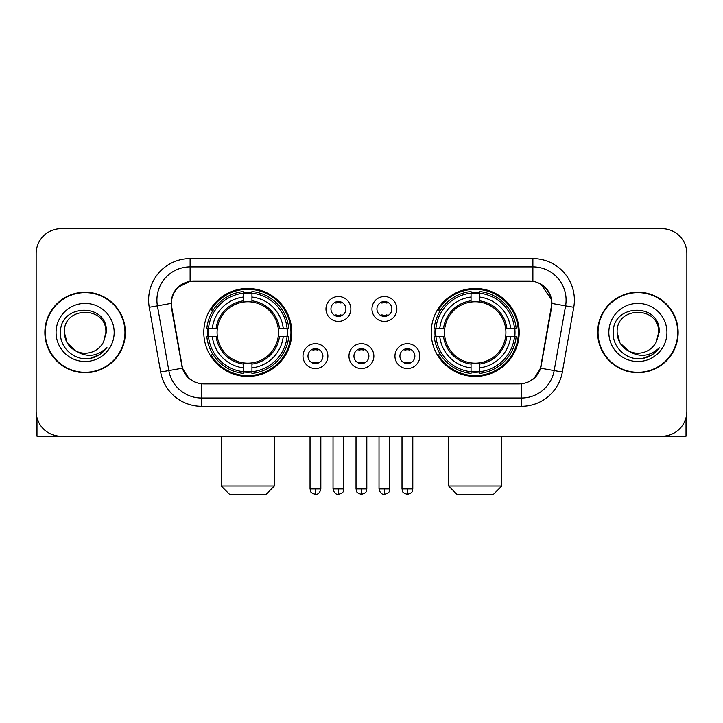 <?xml version="1.0" encoding="UTF-8"?>
<svg xmlns="http://www.w3.org/2000/svg" width="723" height="723" viewBox="0 0 723 723"><rect width="100%" height="100%" fill="white"/><g stroke="black" fill="none" stroke-linecap="round" stroke-linejoin="round"><path stroke-width="1.08" d="M431.215 332.453A43.986 43.986 0 0 0 475.21 376.439A43.986 43.986 0 0 0 519.195 332.453A43.986 43.986 0 0 0 475.21 288.459A43.986 43.986 0 0 0 431.215 332.453M203.805 332.453A43.986 43.986 0 0 0 247.79 376.439A43.986 43.986 0 0 0 291.785 332.453A43.986 43.986 0 0 0 247.79 288.459A43.986 43.986 0 0 0 203.805 332.453M327.89 356.105A12.454 12.454 0 0 1 315.436 368.558A12.454 12.454 0 0 1 302.991 356.105A12.454 12.454 0 0 1 315.436 343.66A12.454 12.454 0 0 1 327.89 356.105M307.971 356.105A7.474 7.474 0 0 0 315.436 363.579A7.474 7.474 0 0 0 322.91 356.105A7.474 7.474 0 0 0 315.436 348.64A7.474 7.474 0 0 0 307.971 356.105M373.863 356.105A12.454 12.454 0 0 1 361.419 368.558A12.454 12.454 0 0 1 348.965 356.105A12.454 12.454 0 0 1 361.419 343.66A12.454 12.454 0 0 1 373.863 356.105M353.945 356.105A7.474 7.474 0 0 0 361.419 363.579A7.474 7.474 0 0 0 368.884 356.105A7.474 7.474 0 0 0 361.419 348.64A7.474 7.474 0 0 0 353.945 356.105M419.846 356.105A12.454 12.454 0 0 1 407.401 368.558A12.454 12.454 0 0 1 394.948 356.105A12.454 12.454 0 0 1 407.401 343.66A12.454 12.454 0 0 1 419.846 356.105M399.927 356.105A7.474 7.474 0 0 0 407.401 363.579A7.474 7.474 0 0 0 414.866 356.105A7.474 7.474 0 0 0 407.401 348.64A7.474 7.474 0 0 0 399.927 356.105M350.872 308.965A12.454 12.454 0 0 1 338.427 321.41A12.454 12.454 0 0 1 325.974 308.965A12.454 12.454 0 0 1 338.427 296.511A12.454 12.454 0 0 1 350.872 308.965M330.953 308.965A7.474 7.474 0 0 0 338.427 316.43A7.474 7.474 0 0 0 345.892 308.965A7.474 7.474 0 0 0 338.427 301.491A7.474 7.474 0 0 0 330.953 308.965M396.855 308.965A12.454 12.454 0 0 1 384.41 321.41A12.454 12.454 0 0 1 371.956 308.965A12.454 12.454 0 0 1 384.41 296.511A12.454 12.454 0 0 1 396.855 308.965M376.936 308.965A7.474 7.474 0 0 0 384.41 316.43A7.474 7.474 0 0 0 391.875 308.965A7.474 7.474 0 0 0 384.41 301.491A7.474 7.474 0 0 0 376.936 308.965M171.776 307.293A22.413 22.413 0 0 1 193.845 280.994L529.155 280.994A22.413 22.413 0 0 1 551.224 307.293L540.976 365.395A22.413 22.413 0 0 1 518.906 383.913L204.094 383.913A22.413 22.413 0 0 1 182.024 365.395L171.776 307.293M207.754 336.602A40.253 40.253 0 0 1 207.754 328.305M435.165 336.602A40.253 40.253 0 0 1 435.165 328.305M44.862 332.453A40.253 40.253 0 0 0 85.115 372.707A40.253 40.253 0 0 0 125.368 332.453A40.253 40.253 0 0 0 85.115 292.2A40.253 40.253 0 0 0 44.862 332.453M597.632 332.453A40.253 40.253 0 0 0 637.885 372.707A40.253 40.253 0 0 0 678.138 332.453A40.253 40.253 0 0 0 637.885 292.2A40.253 40.253 0 0 0 597.632 332.453M171.27 300.081C173.421 289.697 179.702 283.416 190.113 281.238L532.887 281.238C543.289 283.407 549.57 289.688 551.73 300.081L551.64 307.293L540.705 368.215C537.433 377.234 531.016 382.44 521.473 383.805L201.527 383.805C192.002 382.458 185.594 377.252 182.295 368.215L171.36 307.293L171.27 300.081M177.632 287.501L190.113 281.238L190.113 266.886L532.887 266.886A33.195 33.195 0 0 1 565.585 305.847L554.17 370.583A33.195 33.195 0 0 1 521.473 398.021L201.527 398.021A33.195 33.195 0 0 1 168.83 370.583L157.415 305.847A33.195 33.195 0 0 1 190.113 266.886L190.113 258.581L532.887 258.581L532.887 281.238M540.777 283.994L551.73 300.081L551.983 303.452L573.755 307.284L562.34 372.029A41.5 41.5 0 0 1 521.473 406.317L201.527 406.317A41.5 41.5 0 0 1 160.66 372.029L149.245 307.284A41.5 41.5 0 0 1 190.113 258.581M203.678 383.913L201.527 383.805L201.527 406.317M521.473 406.317L521.473 383.805L519.322 383.913M562.34 372.029L540.705 368.215L534.008 378.427M189.137 378.554L182.295 368.215L160.66 372.029M541.391 365.395L541.256 366.1M181.744 366.1L181.609 365.395M149.245 307.284L171.017 303.398M686.85 253.601A24.898 24.898 0 0 0 661.952 228.703L61.048 228.703A24.898 24.898 0 0 0 36.15 253.601L36.15 411.297A24.898 24.898 0 0 0 61.048 436.195L661.952 436.195A24.898 24.898 0 0 0 686.85 411.297L686.85 253.601L686.85 411.297M36.15 253.601L36.15 411.297M661.952 228.703L61.048 228.703M61.048 436.195L661.952 436.195M124.962 332.453A39.837 39.837 0 0 0 85.115 292.616A39.837 39.837 0 0 0 45.278 332.453A39.837 39.837 0 0 0 85.115 372.291A39.837 39.837 0 0 0 124.962 332.453M75.517 350.845L67.149 342.829L64.365 332.453C63.1 305.684 107.14 305.684 105.865 332.453L103.597 341.889L106.371 332.453C108.423 302.485 59.62 303.217 60.524 332.453C59.449 347.853 74.65 361.039 89.715 358.5C96.963 357.108 102.711 353.402 106.95 347.383C97.379 356.584 86.995 357.786 75.807 350.989A20.75 20.75 0 0 0 103.597 341.889L105.865 332.734M75.807 350.989C68.549 346.995 64.736 340.813 64.365 332.453M56.069 332.453A29.047 29.047 0 0 0 85.115 361.5A29.047 29.047 0 0 0 114.171 332.453A29.047 29.047 0 0 0 85.115 303.398A29.047 29.047 0 0 0 56.069 332.453M106.896 347.474L99.539 354.632M99.367 354.74L89.842 358.481M36.981 417.677L36.981 436.195L133.258 436.195M677.722 332.453A39.837 39.837 0 0 0 637.885 292.616A39.837 39.837 0 0 0 598.038 332.453A39.837 39.837 0 0 0 637.885 372.291A39.837 39.837 0 0 0 677.722 332.453M658.626 332.734L656.357 341.889L659.132 332.453C661.184 302.485 612.381 303.217 613.294 332.453C612.209 347.853 627.41 361.039 642.476 358.5C649.733 357.108 655.472 353.402 659.719 347.383C650.14 356.584 639.756 357.786 628.567 350.989L619.909 342.829L617.135 332.453C615.86 305.684 659.9 305.684 658.635 332.453L656.357 341.889A20.75 20.75 0 0 1 628.567 350.989C621.31 346.995 617.505 340.813 617.135 332.453M608.829 332.453A29.047 29.047 0 0 0 637.885 361.5A29.047 29.047 0 0 0 666.931 332.453A29.047 29.047 0 0 0 637.885 303.398A29.047 29.047 0 0 0 608.829 332.453M659.656 347.474L652.3 354.632M652.128 354.74L642.602 358.481M266.055 494.297L229.534 494.297L221.238 486.001L274.351 486.001L266.055 494.297M251.947 371.739L251.947 373.411A41.166 41.166 0 0 0 288.748 336.602L287.085 336.602A39.503 39.503 0 0 1 251.947 371.739L251.947 367.899A35.689 35.689 0 0 0 283.244 336.602L278.219 336.602A30.709 30.709 0 0 0 251.947 302.024L251.947 293.158A39.503 39.503 0 0 1 287.085 328.305L288.748 328.305A41.166 41.166 0 0 0 251.947 291.496L251.947 293.158M208.504 336.602L206.832 336.602A41.166 41.166 0 0 0 243.642 373.411L243.642 371.739A39.503 39.503 0 0 1 208.504 336.602L212.345 336.602A35.689 35.689 0 0 0 243.642 367.899L243.642 362.883A30.709 30.709 0 0 0 278.219 336.602L279.449 336.602A31.92 31.92 0 0 1 251.947 364.103L251.947 367.899M243.642 293.158L243.642 291.496A41.166 41.166 0 0 0 206.832 328.305L208.504 328.305A39.503 39.503 0 0 1 243.642 293.158L243.642 297.008A35.689 35.689 0 0 0 212.345 328.305L217.37 328.305A30.709 30.709 0 0 0 243.642 362.883L243.642 364.103A31.92 31.92 0 0 1 216.141 336.602L212.345 336.602M208.586 336.602A39.422 39.422 0 0 1 208.586 328.305M251.947 293.249A39.422 39.422 0 0 0 243.642 293.249M286.995 328.305A39.422 39.422 0 0 1 286.995 336.602M287.085 328.305L283.244 328.305A35.689 35.689 0 0 0 251.947 297.008M283.244 336.602L287.085 336.602M243.642 367.899L243.642 371.739M278.219 328.305L283.244 328.305M251.947 362.928L251.947 364.103M243.642 362.883A30.709 30.709 0 0 1 217.37 336.602L216.141 336.602M251.947 371.658A39.422 39.422 0 0 1 243.642 371.658M212.345 328.305L208.504 328.305M243.642 301.97L243.642 297.008M251.947 302.024A30.709 30.709 0 0 0 217.37 328.305L216.141 328.305A31.92 31.92 0 0 1 243.642 300.795M251.947 301.97L251.947 300.795A31.92 31.92 0 0 1 279.449 328.305M213.258 310.04L210.908 310.04A43.163 43.163 0 0 1 290.953 332.453A43.163 43.163 0 0 1 210.908 354.857L213.258 354.857M493.466 494.297L456.945 494.297L448.649 486.001L501.762 486.001L493.466 494.297M479.358 371.739L479.358 373.411A41.166 41.166 0 0 0 516.168 336.602L514.496 336.602A39.503 39.503 0 0 1 479.358 371.739L479.358 367.899A35.689 35.689 0 0 0 510.655 336.602L505.63 336.602A30.709 30.709 0 0 0 479.358 302.024L479.358 293.158A39.503 39.503 0 0 1 514.496 328.305L516.168 328.305A41.166 41.166 0 0 0 479.358 291.496L479.358 293.158M435.915 336.602L434.252 336.602A41.166 41.166 0 0 0 471.053 373.411L471.053 371.739A39.503 39.503 0 0 1 435.915 336.602L439.756 336.602A35.689 35.689 0 0 0 471.053 367.899L471.053 362.883A30.709 30.709 0 0 0 505.63 336.602L506.859 336.602A31.92 31.92 0 0 1 479.358 364.103L479.358 367.899M471.053 293.158L471.053 291.496A41.166 41.166 0 0 0 434.252 328.305L435.915 328.305A39.503 39.503 0 0 1 471.053 293.158L471.053 297.008A35.689 35.689 0 0 0 439.756 328.305L444.781 328.305A30.709 30.709 0 0 0 471.053 362.883L471.053 364.103A31.92 31.92 0 0 1 443.551 336.602L439.756 336.602M436.005 336.602A39.422 39.422 0 0 1 436.005 328.305M479.358 293.249A39.422 39.422 0 0 0 471.053 293.249M514.415 328.305A39.422 39.422 0 0 1 514.415 336.602M514.496 328.305L510.655 328.305A35.689 35.689 0 0 0 479.358 297.008M510.655 336.602L514.496 336.602M471.053 367.899L471.053 371.739M505.63 328.305L510.655 328.305M479.358 362.928L479.358 364.103M471.053 362.883A30.709 30.709 0 0 1 444.781 336.602L443.551 336.602M479.358 371.658A39.422 39.422 0 0 1 471.053 371.658M439.756 328.305L435.915 328.305M471.053 301.97L471.053 297.008M479.358 302.024A30.709 30.709 0 0 0 444.781 328.305L443.551 328.305A31.92 31.92 0 0 1 471.053 300.795M479.358 301.97L479.358 300.795A31.92 31.92 0 0 1 506.859 328.305M440.678 310.04L438.319 310.04A43.163 43.163 0 0 1 518.364 332.453A43.163 43.163 0 0 1 438.319 354.857L440.678 354.857M335.933 316.005L335.933 314.821A6.371 6.371 0 0 0 340.913 314.821L340.913 316.005M340.913 301.916L340.913 303.1A6.371 6.371 0 0 0 335.933 303.1L335.933 301.916M381.916 316.005L381.916 314.821A6.371 6.371 0 0 0 386.895 314.821L386.895 316.005M386.895 301.916L386.895 303.1A6.371 6.371 0 0 0 381.916 303.1L381.916 301.916M312.951 363.145L312.951 361.961A6.371 6.371 0 0 0 317.93 361.961L317.93 363.145M317.93 349.064L317.93 350.248A6.371 6.371 0 0 0 312.951 350.248L312.951 349.064M358.924 363.145L358.924 361.961A6.371 6.371 0 0 0 363.904 361.961L363.904 363.145M363.904 349.064L363.904 350.248A6.371 6.371 0 0 0 358.924 350.248L358.924 349.064M404.907 363.145L404.907 361.961A6.371 6.371 0 0 0 409.887 361.961L409.887 363.145M409.887 349.064L409.887 350.248A6.371 6.371 0 0 0 404.907 350.248L404.907 349.064M686.019 417.677L686.019 436.195L589.742 436.195M532.887 258.581A41.5 41.5 0 0 1 573.755 307.284M157.415 305.847A33.195 33.195 0 0 1 156.909 300.081M251.947 362.883A30.709 30.709 0 0 0 278.219 336.602M243.642 372.029A39.792 39.792 0 0 0 251.947 372.029M287.374 336.602A39.792 39.792 0 0 0 287.374 328.305M251.947 292.869A39.792 39.792 0 0 0 243.642 292.869M479.358 362.883A30.709 30.709 0 0 0 505.63 336.602M471.053 372.029A39.792 39.792 0 0 0 479.358 372.029M514.785 336.602A39.792 39.792 0 0 0 514.785 328.305M479.358 292.869A39.792 39.792 0 0 0 471.053 292.869M338.427 488.902L333.032 488.902C333.972 492.752 335.77 494.55 338.427 494.297L338.427 488.902L343.823 488.902L343.823 436.195M384.41 488.902L379.015 488.902C379.955 492.752 381.753 494.55 384.41 494.297L384.41 488.902L389.805 488.902L389.805 436.195M315.436 488.902L310.04 488.902C310.8 490.574 308.893 492.471 315.436 494.297L315.436 488.902L320.831 488.902L320.831 436.195M361.419 488.902L356.023 488.902C356.782 490.574 354.866 492.471 361.419 494.297L361.419 488.902L366.814 488.902L366.814 436.195M407.401 488.902L402.006 488.902C402.765 490.574 400.849 492.471 407.401 494.297L407.401 488.902L412.797 488.902L412.797 436.195M274.351 436.195L274.351 486.001M221.238 436.195L221.238 486.001M501.762 436.195L501.762 486.001M448.649 436.195L448.649 486.001M333.032 488.902L333.032 436.195M343.823 488.902C343.064 490.574 344.97 492.471 338.427 494.297M379.015 488.902L379.015 436.195M389.805 488.902C389.037 490.574 390.953 492.471 384.41 494.297M310.04 488.902L310.04 436.195M320.831 488.902C319.891 492.752 318.093 494.55 315.436 494.297M356.023 488.902L356.023 436.195M366.814 488.902C366.046 490.574 367.962 492.471 361.419 494.297M402.006 488.902L402.006 436.195M412.797 488.902C412.029 490.574 413.945 492.471 407.401 494.297"/></g></svg>
